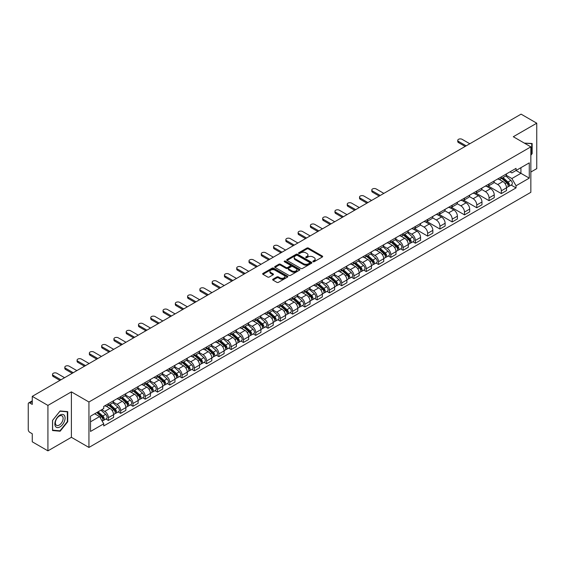 <?xml version="1.0" encoding="UTF-8"?>
<svg xmlns="http://www.w3.org/2000/svg" width="565" height="565" viewBox="0 0 565 565"><rect width="100%" height="100%" fill="white"/><g stroke="black" fill="none" stroke-linecap="round" stroke-linejoin="round"><path stroke-width="0.85" d="M313.067 261.722A0.763 0.445 0 0 0 314.147 261.722L322.354 256.983A1.095 0.629 0 0 0 322.672 256.538A1.095 0.629 0 0 0 322.354 256.086L308.448 248.063A1.095 0.629 0 0 0 306.901 248.063L298.694 252.802A0.763 0.445 0 0 0 299.775 253.424L300.834 252.809A3.496 2.02 0 0 1 305.778 252.809L306.943 253.48A3.496 2.02 0 0 1 307.967 254.907A3.496 2.02 0 0 1 306.943 256.333L305.877 256.948A0.763 0.445 0 0 0 306.957 257.569L308.024 256.962A3.496 2.02 0 0 1 312.968 256.962L314.126 257.626A3.496 2.02 0 0 1 315.15 259.06A3.496 2.02 0 0 1 314.126 260.486L313.067 261.094A0.763 0.445 0 0 0 313.067 261.722L313.067 261.094M272.98 279.195A1.095 0.629 0 0 0 272.662 279.64A1.095 0.629 0 0 0 272.98 280.092L276.885 282.345A1.095 0.629 0 0 0 278.432 282.345L287.55 277.076A1.095 0.629 0 0 0 287.868 276.631A1.095 0.629 0 0 0 287.55 276.186L273.637 268.156A1.095 0.629 0 0 0 272.097 268.156L262.979 273.418A1.095 0.629 0 0 0 262.654 273.863A1.095 0.629 0 0 0 262.979 274.315L267.69 277.034A1.095 0.629 0 0 0 269.237 277.034L273.135 274.781A1.095 0.629 0 0 0 273.46 274.336A1.095 0.629 0 0 0 273.135 273.891L270.797 272.542A2.924 1.688 0 0 1 269.943 271.348A2.924 1.688 0 0 1 271.751 269.788A2.924 1.688 0 0 1 274.936 270.155L284.089 275.438A2.924 1.688 0 0 1 284.944 276.631A2.924 1.688 0 0 1 283.143 278.192A2.924 1.688 0 0 1 279.957 277.825L278.432 276.942A1.095 0.629 0 0 0 276.885 276.942L272.98 279.195L272.98 280.092M88.938 401.998L71.388 391.863L47.926 405.409L32.262 396.362L521.085 114.144L536.75 123.191L513.295 136.73L530.846 146.865L88.938 401.998L88.938 447.445L530.846 192.312L530.846 146.865M300.912 268.467A1.095 0.629 0 0 0 302.459 268.467L311.576 263.205A1.095 0.629 0 0 0 311.894 262.76A1.095 0.629 0 0 0 311.576 262.315L297.67 254.285A1.095 0.629 0 0 0 296.124 254.285L287.006 259.547A1.095 0.629 0 0 0 286.688 259.992A1.095 0.629 0 0 0 287.006 260.437L300.912 268.467M284.647 261.885A0.763 0.445 0 0 1 285.424 261.998L299.549 270.148L290.445 275.402A1.095 0.629 0 0 1 288.899 275.402L274.993 267.372L274.993 266.482A1.095 0.629 0 0 0 274.675 266.927A1.095 0.629 0 0 0 274.993 267.372M274.993 266.482L278.891 264.229A1.095 0.629 0 0 1 280.438 264.229L286.081 267.485A1.095 0.629 0 0 0 287.627 267.485L290.212 265.995A1.095 0.629 0 0 0 290.53 265.55A1.095 0.629 0 0 0 290.212 265.098L284.343 261.708A0.763 0.445 0 0 1 285.424 261.087L299.563 269.251A1.095 0.629 0 0 1 299.881 269.696A1.095 0.629 0 0 1 299.563 270.141L299.563 269.251M47.926 405.409L47.926 450.856L32.262 441.809L32.262 433.765L29.825 432.359A2.225 1.285 -120 0 1 28.25 429.633L28.25 403.911A2.225 1.285 -120 0 1 28.709 402.887L32.262 400.839M530.846 172.043L536.75 168.638L536.75 123.191M47.926 450.856L71.388 437.31L88.938 447.445M32.262 396.362L32.262 404.406L29.825 403A2.225 1.285 -120 0 0 28.709 402.887M501.325 176.859A5.12 2.959 60 0 1 500.265 179.162L505.463 176.16A5.12 2.959 -120 0 0 506.523 173.865M493.958 182.375L497.709 184.543A5.12 2.959 60 0 1 501.332 190.815L506.523 187.813A5.12 2.959 -120 0 0 502.899 181.542L499.185 179.395M506.523 187.813L506.523 190.589L501.332 193.583L488.308 186.069M500.265 179.162A5.12 2.959 60 0 1 497.744 178.928M501.332 190.815L501.332 193.583M489.05 183.95A5.12 2.959 60 0 1 487.991 186.252L493.181 183.251A5.12 2.959 -120 0 0 494.241 180.948M476.027 193.159L489.05 200.674L494.241 197.672L494.241 194.904A5.12 2.959 -120 0 0 490.625 188.632L486.903 186.485M487.991 186.252A5.12 2.959 60 0 1 485.469 186.019M481.677 189.466L485.427 191.634A5.12 2.959 60 0 1 489.05 197.905L489.05 200.674M476.768 191.041A5.12 2.959 60 0 1 475.709 193.336L480.907 190.341A5.12 2.959 -120 0 0 481.966 188.039M463.745 200.243L476.768 207.765L481.966 204.763L481.966 201.995A5.12 2.959 -120 0 0 478.343 195.723L474.628 193.576M475.709 193.336A5.12 2.959 60 0 1 473.188 193.11M469.395 196.556L473.145 198.718A5.12 2.959 60 0 1 476.768 204.989L476.768 207.765M464.486 198.131A5.12 2.959 60 0 1 463.427 200.427L468.625 197.432A5.12 2.959 -120 0 0 469.685 195.13M451.463 207.334L464.486 214.855L469.685 211.854L469.685 209.085A5.12 2.959 -120 0 0 466.061 202.814L462.347 200.667M463.427 200.427A5.12 2.959 60 0 1 460.906 200.201M457.113 203.647L460.87 205.808A5.12 2.959 60 0 1 464.486 212.08L464.486 214.855M452.212 205.222A5.12 2.959 60 0 1 451.152 207.517L456.343 204.516A5.12 2.959 -120 0 0 457.403 202.221M439.189 214.425L452.212 221.946L457.403 218.945L457.403 216.169A5.12 2.959 -120 0 0 453.787 209.898L450.065 207.751M451.152 207.517A5.12 2.959 60 0 1 448.631 207.284M444.839 210.731L448.589 212.899A5.12 2.959 60 0 1 452.212 219.171L452.212 221.946M439.93 212.306A5.12 2.959 60 0 1 438.871 214.608L444.062 211.607A5.12 2.959 -120 0 0 445.128 209.311M426.907 221.515L439.93 229.03L445.128 226.035L445.128 223.26A5.12 2.959 -120 0 0 441.505 216.988L437.783 214.841M438.871 214.608A5.12 2.959 60 0 1 436.35 214.375M432.557 217.822L436.307 219.99A5.12 2.959 60 0 1 439.93 226.261L439.93 229.03M427.649 219.397A5.12 2.959 60 0 1 426.589 221.699L431.787 218.697A5.12 2.959 -120 0 0 432.847 216.402M414.625 228.606L427.649 236.121L432.847 233.126L432.847 230.351A5.12 2.959 -120 0 0 429.223 224.079L425.509 221.932M426.589 221.699A5.12 2.959 60 0 1 424.068 221.466M420.275 224.912L424.033 227.081A5.12 2.959 60 0 1 427.649 233.352L427.649 236.121M415.374 226.487A5.12 2.959 60 0 1 414.307 228.79L419.505 225.788A5.12 2.959 -120 0 0 420.565 223.486M412.881 241.778L415.374 243.211L420.565 240.21L420.565 237.441A5.12 2.959 -120 0 0 416.949 231.17L413.227 229.023M414.307 228.79A5.12 2.959 60 0 1 411.793 228.557M408.001 232.003L411.751 234.171A5.12 2.959 60 0 1 415.374 240.443L415.374 243.211M403.092 233.578A5.12 2.959 60 0 1 402.033 235.873L407.224 232.879A5.12 2.959 -120 0 0 408.283 230.577M400.599 248.861L403.092 250.302L408.29 247.301L408.29 244.532A5.12 2.959 -120 0 0 404.667 238.261L400.945 236.114M402.033 235.873A5.12 2.959 60 0 1 399.512 235.647M395.719 239.094L399.469 241.255A5.12 2.959 60 0 1 403.092 247.527L403.092 250.302M390.811 240.669A5.12 2.959 60 0 1 389.751 242.964L394.949 239.97A5.12 2.959 -120 0 0 396.009 237.667M388.325 255.952L390.811 257.393L396.009 254.391L396.009 251.623A5.12 2.959 -120 0 0 392.385 245.351L388.671 243.204M389.751 242.964A5.12 2.959 60 0 1 387.23 242.738M383.437 246.185L387.195 248.346A5.12 2.959 60 0 1 390.811 254.617L390.811 257.393M378.529 247.76A5.12 2.959 60 0 1 377.469 250.055L382.667 247.053A5.12 2.959 -120 0 0 383.727 244.758M376.043 263.043L378.536 264.484L383.727 261.482L383.727 258.706A5.12 2.959 -120 0 0 380.104 252.435L376.389 250.288M377.469 250.055A5.12 2.959 60 0 1 374.948 249.822M371.163 253.268L374.913 255.437A5.12 2.959 60 0 1 378.536 261.708L378.536 264.484M366.254 254.843A5.12 2.959 60 0 1 365.195 257.146L370.386 254.144A5.12 2.959 -120 0 0 371.445 251.849M363.761 270.134L366.254 271.567L371.445 268.573L371.445 265.797A5.12 2.959 -120 0 0 367.829 259.526L364.107 257.379M365.195 257.146A5.12 2.959 60 0 1 362.673 256.913M358.881 260.359L362.631 262.527A5.12 2.959 60 0 1 366.254 268.799L366.254 271.567M353.973 261.934A5.12 2.959 60 0 1 352.913 264.236L358.111 261.235A5.12 2.959 -120 0 0 359.171 258.94M351.479 277.224L353.973 278.658L359.171 275.663L359.171 272.888A5.12 2.959 -120 0 0 355.547 266.616L351.833 264.469M352.913 264.236A5.12 2.959 60 0 1 350.392 264.003M346.599 267.45L350.349 269.618A5.12 2.959 60 0 1 353.973 275.889L353.973 278.658M341.691 269.025A5.12 2.959 60 0 1 340.631 271.327L345.829 268.326A5.12 2.959 -120 0 0 346.889 266.023M339.205 284.308L341.691 285.749L346.889 282.747L346.889 279.979A5.12 2.959 -120 0 0 343.266 273.707L339.551 271.56M340.631 271.327A5.12 2.959 60 0 1 338.11 271.094M334.318 274.541L338.075 276.709A5.12 2.959 60 0 1 341.691 282.98L341.691 285.749M329.416 276.115A5.12 2.959 60 0 1 328.357 278.411L333.548 275.416A5.12 2.959 -120 0 0 334.607 273.114M326.923 291.399L329.416 292.839L334.607 289.838L334.607 287.069A5.12 2.959 -120 0 0 330.991 280.798L327.269 278.651M328.357 278.411A5.12 2.959 60 0 1 325.836 278.185M322.043 281.631L325.793 283.792A5.12 2.959 60 0 1 329.416 290.064L329.416 292.839M317.135 283.206A5.12 2.959 60 0 1 316.075 285.502L321.266 282.507A5.12 2.959 -120 0 0 322.332 280.205M314.641 298.49L317.135 299.93L322.332 296.929L322.332 294.16A5.12 2.959 -120 0 0 318.709 287.889L314.988 285.742M316.075 285.502A5.12 2.959 60 0 1 313.554 285.269M309.761 288.715L313.511 290.883A5.12 2.959 60 0 1 317.135 297.155L317.135 299.93M304.853 290.297A5.12 2.959 60 0 1 303.793 292.592L308.991 289.591A5.12 2.959 -120 0 0 310.051 287.295M302.367 305.58L304.853 307.021L310.051 304.019L310.051 301.244A5.12 2.959 -120 0 0 306.428 294.972L302.713 292.825M303.793 292.592A5.12 2.959 60 0 1 301.272 292.359M297.48 295.806L301.237 297.974A5.12 2.959 60 0 1 304.853 304.245L304.853 307.021M292.578 297.381A5.12 2.959 60 0 1 291.512 299.683L296.71 296.682A5.12 2.959 -120 0 0 297.769 294.386M290.085 312.671L292.578 314.105L297.769 311.11L297.769 308.335A5.12 2.959 -120 0 0 294.153 302.063L290.431 299.916M291.512 299.683A5.12 2.959 60 0 1 288.998 299.45M285.205 302.897L288.955 305.065A5.12 2.959 60 0 1 292.578 311.336L292.578 314.105M280.297 304.471A5.12 2.959 60 0 1 279.237 306.774L284.428 303.772A5.12 2.959 -120 0 0 285.487 301.477M277.803 319.762L280.297 321.195L285.495 318.201L285.495 315.425A5.12 2.959 -120 0 0 281.871 309.154L278.149 307.007M279.237 306.774A5.12 2.959 60 0 1 276.716 306.541M272.923 309.987L276.673 312.155A5.12 2.959 60 0 1 280.297 318.427L280.297 321.195M268.015 311.562A5.12 2.959 60 0 1 266.955 313.865L272.153 310.863A5.12 2.959 -120 0 0 273.213 308.561M265.529 326.845L268.015 328.286L273.213 325.285L273.213 322.516A5.12 2.959 -120 0 0 269.59 316.245L265.875 314.098M266.955 313.865A5.12 2.959 60 0 1 264.434 313.632M260.642 317.078L264.399 319.246A5.12 2.959 60 0 1 268.015 325.518L268.015 328.286M255.733 318.653A5.12 2.959 60 0 1 254.674 320.948L259.872 317.954A5.12 2.959 -120 0 0 260.931 315.651M253.247 333.936L255.74 335.377L260.931 332.375L260.931 329.607A5.12 2.959 -120 0 0 257.308 323.335L253.593 321.188M254.674 320.948A5.12 2.959 60 0 1 252.152 320.722M248.367 324.169L252.117 326.33A5.12 2.959 60 0 1 255.74 332.601L255.74 335.377M243.459 325.744A5.12 2.959 60 0 1 242.399 328.039L247.59 325.037A5.12 2.959 -120 0 0 248.649 322.742M240.965 341.027L243.459 342.468L248.649 339.466L248.649 336.698A5.12 2.959 -120 0 0 245.033 330.426L241.312 328.279M242.399 328.039A5.12 2.959 60 0 1 239.878 327.806M236.085 331.252L239.835 333.421A5.12 2.959 60 0 1 243.459 339.692L243.459 342.468M231.177 332.834A5.12 2.959 60 0 1 230.117 335.13L235.315 332.128A5.12 2.959 -120 0 0 236.375 329.833M228.684 348.118L231.177 349.558L236.375 346.557L236.375 343.781A5.12 2.959 -120 0 0 232.752 337.51L229.037 335.363M230.117 335.13A5.12 2.959 60 0 1 227.596 334.897M223.804 338.343L227.554 340.511A5.12 2.959 60 0 1 231.177 346.783L231.177 349.558M218.895 339.918A5.12 2.959 60 0 1 217.836 342.221L223.034 339.219A5.12 2.959 -120 0 0 224.093 336.924M216.409 355.208L218.895 356.642L224.093 353.648L224.093 350.872A5.12 2.959 -120 0 0 220.47 344.601L216.755 342.454M217.836 342.221A5.12 2.959 60 0 1 215.314 341.987M211.522 345.434L215.279 347.602A5.12 2.959 60 0 1 218.895 353.874L218.895 356.642M206.621 347.009A5.12 2.959 60 0 1 205.561 349.311L210.752 346.31A5.12 2.959 -120 0 0 211.811 344.014M204.127 362.299L206.621 363.733L211.811 360.738L211.811 357.963A5.12 2.959 -120 0 0 208.195 351.691L204.474 349.544M205.561 349.311A5.12 2.959 60 0 1 203.04 349.078M199.247 352.525L202.997 354.693A5.12 2.959 60 0 1 206.621 360.964L206.621 363.733M194.339 354.1A5.12 2.959 60 0 1 193.279 356.402L198.47 353.4A5.12 2.959 -120 0 0 199.537 351.098M191.846 369.383L194.339 370.824L199.537 367.822L199.537 365.054A5.12 2.959 -120 0 0 195.914 358.782L192.192 356.635M193.279 356.402A5.12 2.959 60 0 1 190.758 356.169M186.966 359.615L190.716 361.784A5.12 2.959 60 0 1 194.339 368.055L194.339 370.824M182.057 361.19A5.12 2.959 60 0 1 180.998 363.486L186.196 360.491A5.12 2.959 -120 0 0 187.255 358.189M179.571 376.474L182.057 377.914L187.255 374.913L187.255 372.144A5.12 2.959 -120 0 0 183.632 365.873L179.917 363.726M180.998 363.486A5.12 2.959 60 0 1 178.476 363.26M174.684 366.706L178.441 368.867A5.12 2.959 60 0 1 182.057 375.139L182.057 377.914M169.783 368.281A5.12 2.959 60 0 1 168.716 370.576L173.914 367.575A5.12 2.959 -120 0 0 174.973 365.28M167.289 383.564L169.783 385.005L174.973 382.004L174.973 379.228A5.12 2.959 -120 0 0 171.357 372.957L167.636 370.81M168.716 370.576A5.12 2.959 60 0 1 166.202 370.343M162.409 373.79L166.159 375.958A5.12 2.959 60 0 1 169.783 382.23L169.783 385.005M157.501 375.372A5.12 2.959 60 0 1 156.441 377.667L161.632 374.666A5.12 2.959 -120 0 0 162.699 372.37M155.008 390.655L157.501 392.096L162.699 389.094L162.699 386.319A5.12 2.959 -120 0 0 159.076 380.047L155.354 377.9M156.441 377.667A5.12 2.959 60 0 1 153.92 377.434M150.128 380.881L153.878 383.049A5.12 2.959 60 0 1 157.501 389.32L157.501 392.096M145.219 382.456A5.12 2.959 60 0 1 144.16 384.758L149.358 381.756A5.12 2.959 -120 0 0 150.417 379.461M142.733 397.746L145.219 399.18L150.417 396.185L150.417 393.409A5.12 2.959 -120 0 0 146.794 387.138L143.079 384.991M144.16 384.758A5.12 2.959 60 0 1 141.638 384.525M137.846 387.971L141.603 390.14A5.12 2.959 60 0 1 145.219 396.411L145.219 399.18M132.937 389.546A5.12 2.959 60 0 1 131.878 391.849L137.076 388.847A5.12 2.959 -120 0 0 138.135 386.545M130.451 404.837L132.945 406.27L138.135 403.276L138.135 400.5A5.12 2.959 -120 0 0 134.512 394.229L130.798 392.082M131.878 391.849A5.12 2.959 60 0 1 129.357 391.616M125.571 395.062L129.321 397.23A5.12 2.959 60 0 1 132.945 403.502L132.945 406.27M120.663 396.637A5.12 2.959 60 0 1 119.603 398.932L124.794 395.938A5.12 2.959 -120 0 0 125.854 393.636M118.17 411.92L120.663 413.361L125.854 410.36L125.854 407.591A5.12 2.959 -120 0 0 122.238 401.32L118.516 399.173M119.603 398.932A5.12 2.959 60 0 1 117.082 398.706M113.29 402.153L117.04 404.314A5.12 2.959 60 0 1 120.663 410.593L120.663 413.361M108.381 403.728A5.12 2.959 60 0 1 107.322 406.023L112.52 403.029A5.12 2.959 -120 0 0 113.579 400.726M105.888 419.011L108.381 420.452L113.579 417.45L113.579 414.682A5.12 2.959 -120 0 0 109.956 408.41L106.241 406.263M107.322 406.023A5.12 2.959 60 0 1 104.8 405.797M101.771 409.682L104.758 411.405A5.12 2.959 60 0 1 108.381 417.676L108.381 420.452M510.026 171.838L511.876 172.904L529.271 162.861L520.93 167.678L520.93 173.314L511.876 178.54L506.233 175.284M90.513 421.815L99.567 416.589L103.741 423.814L90.513 431.448L90.513 416.179L103.741 408.544L103.741 406.405L516.05 168.363L516.05 170.496L529.271 178.13L516.05 185.772L511.876 178.54M529.271 162.861L529.271 178.13M103.741 423.814L103.741 425.946L516.05 187.905L516.05 185.772M530.846 155.248L532.145 153.638L532.145 143.51L524.327 143.1M71.388 391.863L71.388 437.31M52.531 430.537L60.13 431.215L67.722 421.765L67.722 411.638L60.13 410.96L52.531 420.409L52.531 430.537M99.567 416.589L94.687 413.771M511.12 185.059L516.05 187.905M531.75 153.405L532.145 153.638M59.325 430.749L60.13 431.215M67.334 421.539L67.722 421.765M313.37 261.828L314.126 261.39A3.496 2.02 0 0 0 315.15 259.964L315.15 259.06M307.967 254.907L307.967 255.818A3.496 2.02 0 0 1 306.943 257.245L306.181 257.682M322.34 256.99L308.448 248.967A1.095 0.629 0 0 0 306.901 248.967L298.998 253.53M311.576 262.315L311.576 263.205L297.67 255.189A1.095 0.629 0 0 0 296.124 255.189L287.02 260.444L287.006 259.547M309.641 263.071A0.763 0.445 0 0 0 309.641 262.45L297.437 255.401A0.763 0.445 0 0 0 296.357 255.401L295.234 256.044A3.496 2.02 0 0 0 294.21 257.471A3.496 2.02 0 0 0 295.234 258.897L303.582 263.721A3.496 2.02 0 0 0 308.525 263.721L309.641 263.071L309.641 263.982A0.763 0.445 0 0 0 309.867 263.664L309.867 262.76M294.21 257.471L294.21 258.382A3.496 2.02 0 0 0 295.234 259.808L295.234 258.897M309.641 263.982L308.525 264.625A3.496 2.02 0 0 1 303.582 264.625L295.234 259.808M275.007 267.386L278.891 265.14L278.891 264.229M290.53 265.55L290.53 266.454A1.095 0.629 0 0 1 290.212 266.899L287.627 268.396A1.095 0.629 0 0 1 286.081 268.396L280.438 265.14A1.095 0.629 0 0 0 278.891 265.14M291.928 270.868A2.924 1.688 0 0 0 295.121 271.235A2.924 1.688 0 0 0 296.922 269.675A2.924 1.688 0 0 0 296.067 268.481L292.839 266.616A1.095 0.629 0 0 0 291.293 266.616L288.708 268.114A1.095 0.629 0 0 0 288.383 268.559A1.095 0.629 0 0 0 288.708 269.004L291.928 270.868L291.928 271.772A2.924 1.688 0 0 0 295.121 272.139A2.924 1.688 0 0 0 296.922 270.579L296.922 269.675M288.383 268.559L288.383 269.47A1.095 0.629 0 0 0 288.708 269.915L288.708 269.004M291.928 271.772L288.708 269.915M284.944 276.631L284.944 277.542A2.924 1.688 0 0 1 283.143 279.103A2.924 1.688 0 0 1 279.957 278.736L278.432 277.853A1.095 0.629 0 0 0 276.885 277.853L272.994 280.099M269.943 271.348L269.943 272.252A2.924 1.688 0 0 0 270.797 273.446L270.797 272.542M273.121 274.788L270.797 273.446M287.536 277.083L273.637 269.067A1.095 0.629 0 0 0 272.097 269.067L262.993 274.322M501.685 178.342L506.685 182.806A2.783 1.61 60 0 1 507.561 187.114L506.523 187.707M501.819 178.462L504.171 179.818M502.186 178.053L507.758 183.018A1.335 0.77 60 0 1 508.175 185.087A1.335 0.77 60 0 1 508.055 185.136M503.02 177.572L508.027 182.036A2.783 1.61 60 0 1 508.895 186.337A2.783 1.61 60 0 1 508.055 186.429M505.809 175.892L510.859 180.397A2.783 1.61 60 0 1 511.735 184.706L508.895 186.337M465.157 146.434L458.505 142.592A2.564 1.476 180 0 1 457.756 141.547L457.756 140.367A2.564 1.476 -0 0 0 458.505 141.412L466.182 145.848M469.805 143.757L462.128 139.322A2.564 1.476 -0 0 0 459.338 139.004A2.564 1.476 -0 0 0 457.756 140.367M524.341 143.114L531.75 143.708L531.75 153.525L530.846 154.648M531.262 143.425L531.75 143.708M64.403 415.487A7.239 4.181 120 0 0 57.411 417.358A7.239 4.181 120 0 0 55.54 426.511A7.239 4.181 120 0 0 62.531 424.633A7.239 4.181 120 0 0 64.403 415.487M62.609 416.405A5.481 3.164 120 0 0 61.995 415.84A5.481 3.164 120 0 0 56.896 418.397A5.481 3.164 120 0 0 55.9 424.753A5.481 3.164 120 0 0 56.514 425.325A5.481 3.164 120 0 0 61.613 422.768A5.481 3.164 120 0 0 62.609 416.405M59.975 430.812L52.616 430.149L52.616 420.339L59.975 411.186L67.334 411.843L67.334 421.652L59.975 430.812M66.847 411.56L67.334 411.843M403.445 235.061L408.453 239.525A2.783 1.61 60 0 1 409.321 243.826L408.283 244.426M403.58 235.174L405.931 236.537M403.954 234.765L409.519 239.737A1.335 0.77 60 0 1 409.936 241.799A1.335 0.77 60 0 1 409.816 241.848M404.787 234.284L409.787 238.748A2.783 1.61 60 0 1 410.663 243.056A2.783 1.61 60 0 1 409.823 243.141M407.577 232.611L412.62 237.116A2.783 1.61 60 0 1 413.495 241.417L410.663 243.056M391.171 242.152L396.171 246.615A2.783 1.61 60 0 1 397.047 250.916L396.009 251.517M391.298 242.265L393.657 243.628M391.672 241.855L397.237 246.827A1.335 0.77 60 0 1 397.661 248.89A1.335 0.77 60 0 1 397.534 248.939M392.506 241.375L397.506 245.839A2.783 1.61 60 0 1 398.382 250.147A2.783 1.61 60 0 1 397.541 250.231M395.295 239.701L400.345 244.207A2.783 1.61 60 0 1 401.214 248.508L398.382 250.147M378.889 249.236L383.889 253.706A2.783 1.61 60 0 1 384.765 258.007L383.727 258.608M379.023 249.356L381.375 250.719M379.39 248.946L384.963 253.918A1.335 0.77 60 0 1 385.379 255.98A1.335 0.77 60 0 1 385.259 256.03M380.224 248.466L385.231 252.929A2.783 1.61 60 0 1 386.1 257.23A2.783 1.61 60 0 1 385.259 257.322M383.014 246.792L388.063 251.291A2.783 1.61 60 0 1 388.939 255.599L386.1 257.23M366.607 256.326L371.615 260.79A2.783 1.61 60 0 1 372.483 265.098L371.445 265.698M366.742 256.446L369.093 257.802M367.116 256.037L372.681 261.002A1.335 0.77 60 0 1 373.098 263.071A1.335 0.77 60 0 1 372.978 263.12M367.949 255.557L372.949 260.02A2.783 1.61 60 0 1 373.825 264.321A2.783 1.61 60 0 1 372.985 264.413M370.739 253.883L375.782 258.382A2.783 1.61 60 0 1 376.657 262.69L373.825 264.321M354.326 263.417L359.333 267.881A2.783 1.61 60 0 1 360.209 272.189L359.171 272.782M354.46 263.537L356.819 264.893M354.834 263.128L360.399 268.093A1.335 0.77 60 0 1 360.823 270.162A1.335 0.77 60 0 1 360.696 270.211M355.668 262.647L360.668 267.111A2.783 1.61 60 0 1 361.544 271.412A2.783 1.61 60 0 1 360.703 271.504M358.457 260.966L363.507 265.472A2.783 1.61 60 0 1 364.376 269.773L361.544 271.412M342.051 270.508L347.051 274.971A2.783 1.61 60 0 1 347.927 279.272L346.889 279.873M342.178 270.628L344.537 271.984M342.552 270.218L348.125 275.183A1.335 0.77 60 0 1 348.541 277.253A1.335 0.77 60 0 1 348.421 277.295M343.386 269.731L348.393 274.202A2.783 1.61 60 0 1 349.262 278.503A2.783 1.61 60 0 1 348.421 278.594M346.176 268.057L351.225 272.563A2.783 1.61 60 0 1 352.101 276.864L349.262 278.503M329.769 277.599L334.77 282.062A2.783 1.61 60 0 1 335.645 286.363L334.607 286.964M329.904 277.712L332.255 279.075M330.271 277.302L335.843 282.274A1.335 0.77 60 0 1 336.26 284.336A1.335 0.77 60 0 1 336.14 284.386M331.104 276.822L336.111 281.285A2.783 1.61 60 0 1 336.987 285.593A2.783 1.61 60 0 1 336.147 285.678M333.901 275.148L338.944 279.654A2.783 1.61 60 0 1 339.819 283.955L336.987 285.593M317.488 284.682L322.495 289.153A2.783 1.61 60 0 1 323.364 293.454L322.325 294.054M317.622 284.802L319.981 286.165M317.996 284.393L323.561 289.365A1.335 0.77 60 0 1 323.985 291.427A1.335 0.77 60 0 1 323.858 291.476M318.829 283.913L323.83 288.376A2.783 1.61 60 0 1 324.706 292.684A2.783 1.61 60 0 1 323.865 292.769M321.619 282.239L326.669 286.745A2.783 1.61 60 0 1 327.538 291.046L324.706 292.684M305.213 291.773L310.213 296.244A2.783 1.61 60 0 1 311.089 300.545L310.051 301.145M305.34 291.893L307.699 293.256M305.714 291.484L311.28 296.456A1.335 0.77 60 0 1 311.703 298.518A1.335 0.77 60 0 1 311.583 298.567M306.548 291.003L311.555 295.467A2.783 1.61 60 0 1 312.424 299.768A2.783 1.61 60 0 1 311.583 299.86M309.338 289.329L314.387 293.828A2.783 1.61 60 0 1 315.263 298.136L312.424 299.768M292.931 298.864L297.932 303.327A2.783 1.61 60 0 1 298.807 307.635L297.769 308.236M293.065 298.984L295.417 300.34M293.433 298.574L299.005 303.539A1.335 0.77 60 0 1 299.422 305.609A1.335 0.77 60 0 1 299.302 305.658M294.266 298.094L299.273 302.558A2.783 1.61 60 0 1 300.149 306.859A2.783 1.61 60 0 1 299.309 306.95M297.056 296.42L302.106 300.919A2.783 1.61 60 0 1 302.981 305.227L300.149 306.859M280.65 305.955L285.657 310.418A2.783 1.61 60 0 1 286.526 314.726L285.487 315.319M280.784 306.075L283.136 307.431M281.158 305.665L286.723 310.63A1.335 0.77 60 0 1 287.14 312.699A1.335 0.77 60 0 1 287.02 312.749M281.991 305.185L286.992 309.648A2.783 1.61 60 0 1 287.868 313.949A2.783 1.61 60 0 1 287.027 314.041M284.781 303.504L289.824 308.01A2.783 1.61 60 0 1 290.7 312.311L287.868 313.949M268.375 313.045L273.375 317.509A2.783 1.61 60 0 1 274.251 321.81L273.213 322.41M268.502 313.165L270.861 314.521M268.876 312.756L274.442 317.721A1.335 0.77 60 0 1 274.865 319.783A1.335 0.77 60 0 1 274.738 319.832M269.71 312.268L274.71 316.739A2.783 1.61 60 0 1 275.586 321.04A2.783 1.61 60 0 1 274.745 321.132M272.5 310.595L277.549 315.101A2.783 1.61 60 0 1 278.418 319.402L275.586 321.04M256.093 320.136L261.094 324.6A2.783 1.61 60 0 1 261.969 328.901L260.931 329.501M256.228 320.249L258.579 321.612M256.595 319.839L262.167 324.811A1.335 0.77 60 0 1 262.584 326.874A1.335 0.77 60 0 1 262.464 326.923M257.428 319.359L262.435 323.823A2.783 1.61 60 0 1 263.304 328.131A2.783 1.61 60 0 1 262.464 328.216M260.218 317.685L265.268 322.191A2.783 1.61 60 0 1 266.143 326.492L263.304 328.131M243.812 327.22L248.819 331.69A2.783 1.61 60 0 1 249.688 335.991L248.649 336.592M243.946 327.34L246.298 328.703M244.32 326.93L249.885 331.902A1.335 0.77 60 0 1 250.302 333.964A1.335 0.77 60 0 1 250.182 334.014M245.154 326.45L250.154 330.913A2.783 1.61 60 0 1 251.03 335.222A2.783 1.61 60 0 1 250.189 335.306M247.943 324.776L252.986 329.282A2.783 1.61 60 0 1 253.862 333.583L251.03 335.222M379.2 196.062L372.547 192.22A2.564 1.476 180 0 1 371.798 191.175L371.798 189.995A2.564 1.476 -0 0 0 372.547 191.041L380.224 195.469M383.847 193.378L376.17 188.95A2.564 1.476 -0 0 0 373.38 188.632A2.564 1.476 -0 0 0 371.798 189.995M366.925 203.153L360.272 199.311A2.564 1.476 180 0 1 359.524 198.266L359.524 197.086A2.564 1.476 -0 0 0 360.272 198.131L367.942 202.56M371.565 200.469L363.888 196.041A2.564 1.476 -0 0 0 361.099 195.716A2.564 1.476 -0 0 0 359.524 197.086M354.643 210.244L347.991 206.402A2.564 1.476 180 0 1 347.242 205.356L347.242 204.177A2.564 1.476 -0 0 0 347.991 205.222L355.668 209.65M359.284 207.56L351.614 203.132A2.564 1.476 -0 0 0 348.824 202.807A2.564 1.476 -0 0 0 347.242 204.177M342.362 217.327L335.709 213.492A2.564 1.476 180 0 1 334.96 212.447L334.96 211.261A2.564 1.476 -0 0 0 335.709 212.306L343.386 216.741M347.009 214.651L339.332 210.215A2.564 1.476 -0 0 0 336.542 209.898A2.564 1.476 -0 0 0 334.96 211.261M330.08 224.418L323.434 220.583A2.564 1.476 180 0 1 322.679 219.538L322.679 218.351A2.564 1.476 -0 0 0 323.434 219.397L331.104 223.832M334.727 221.741L327.05 217.306A2.564 1.476 -0 0 0 324.261 216.988A2.564 1.476 -0 0 0 322.679 218.351M317.805 231.509L311.153 227.667A2.564 1.476 180 0 1 310.404 226.621L310.404 225.442A2.564 1.476 -0 0 0 311.153 226.487L318.829 230.916M322.446 228.825L314.776 224.397A2.564 1.476 -0 0 0 311.986 224.079A2.564 1.476 -0 0 0 310.404 225.442M305.524 238.6L298.871 234.757A2.564 1.476 180 0 1 298.122 233.712L298.122 232.533A2.564 1.476 -0 0 0 298.871 233.578L306.548 238.006M310.171 235.916L302.494 231.488A2.564 1.476 -0 0 0 299.704 231.17A2.564 1.476 -0 0 0 298.122 232.533M293.242 245.69L286.596 241.848A2.564 1.476 180 0 1 285.841 240.803L285.841 239.624A2.564 1.476 -0 0 0 286.596 240.669L294.266 245.097M297.889 243.007L290.212 238.578A2.564 1.476 -0 0 0 287.423 238.253A2.564 1.476 -0 0 0 285.841 239.624M280.967 252.781L274.315 248.939A2.564 1.476 180 0 1 273.566 247.894L273.566 246.714A2.564 1.476 -0 0 0 274.315 247.76L281.991 252.188M285.608 250.097L277.938 245.669A2.564 1.476 -0 0 0 275.141 245.344A2.564 1.476 -0 0 0 273.566 246.714M268.686 259.865L262.033 256.03A2.564 1.476 180 0 1 261.284 254.985L261.284 253.798A2.564 1.476 -0 0 0 262.033 254.843L269.71 259.279M273.333 257.188L265.656 252.753A2.564 1.476 -0 0 0 262.866 252.435A2.564 1.476 -0 0 0 261.284 253.798M256.404 266.955L249.751 263.12A2.564 1.476 180 0 1 249.003 262.075L249.003 260.889A2.564 1.476 -0 0 0 249.751 261.934L257.428 266.369M261.051 264.279L253.374 259.844A2.564 1.476 -0 0 0 250.585 259.526A2.564 1.476 -0 0 0 249.003 260.889M244.129 274.046L237.477 270.204A2.564 1.476 180 0 1 236.728 269.159L236.728 267.98A2.564 1.476 -0 0 0 237.477 269.025L245.146 273.453M248.77 271.362L241.093 266.934A2.564 1.476 -0 0 0 238.303 266.616A2.564 1.476 -0 0 0 236.728 267.98M231.848 281.137L225.195 277.295A2.564 1.476 180 0 1 224.446 276.25L224.446 275.07A2.564 1.476 -0 0 0 225.195 276.115L232.872 280.544M236.488 278.453L228.818 274.025A2.564 1.476 -0 0 0 226.028 273.707A2.564 1.476 -0 0 0 224.446 275.07M219.566 288.228L212.913 284.386A2.564 1.476 180 0 1 212.165 283.34L212.165 282.161A2.564 1.476 -0 0 0 212.913 283.206L220.59 287.634M224.213 285.544L216.536 281.116A2.564 1.476 -0 0 0 213.747 280.791A2.564 1.476 -0 0 0 212.165 282.161M207.284 295.318L200.639 291.476A2.564 1.476 180 0 1 199.883 290.431L199.883 289.252A2.564 1.476 -0 0 0 200.639 290.297L208.308 294.725M211.931 292.635L204.255 288.207A2.564 1.476 -0 0 0 201.465 287.882A2.564 1.476 -0 0 0 199.883 289.252M231.53 334.311L236.537 338.774A2.783 1.61 60 0 1 237.413 343.082L236.375 343.682M231.664 334.431L234.023 335.794M232.038 334.021L237.604 338.986A1.335 0.77 60 0 1 238.027 341.055A1.335 0.77 60 0 1 237.9 341.105M232.872 333.541L237.872 338.004A2.783 1.61 60 0 1 238.748 342.305A2.783 1.61 60 0 1 237.907 342.397M235.662 331.867L240.711 336.366A2.783 1.61 60 0 1 241.58 340.674L238.748 342.305M195.01 302.402L188.357 298.567A2.564 1.476 180 0 1 187.608 297.522L187.608 296.335A2.564 1.476 -0 0 0 188.357 297.381L196.034 301.816M199.65 299.725L191.98 295.29A2.564 1.476 -0 0 0 189.19 294.972A2.564 1.476 -0 0 0 187.608 296.335M219.255 341.401L224.256 345.865A2.783 1.61 60 0 1 225.131 350.173L224.093 350.773M219.382 341.521L221.741 342.877M219.757 341.112L225.329 346.077A1.335 0.77 60 0 1 225.746 348.146A1.335 0.77 60 0 1 225.626 348.195M220.59 340.631L225.597 345.095A2.783 1.61 60 0 1 226.466 349.396A2.783 1.61 60 0 1 225.626 349.488M223.38 338.958L228.43 343.456A2.783 1.61 60 0 1 229.305 347.765L226.466 349.396M182.728 309.493L176.075 305.658A2.564 1.476 180 0 1 175.327 304.613L175.327 303.426A2.564 1.476 -0 0 0 176.075 304.471L183.752 308.907M187.375 306.816L179.698 302.381A2.564 1.476 -0 0 0 176.909 302.063A2.564 1.476 -0 0 0 175.327 303.426M206.974 348.492L211.981 352.956A2.783 1.61 60 0 1 212.85 357.257L211.811 357.857M207.108 348.612L209.46 349.968M207.475 348.202L213.047 353.167A1.335 0.77 60 0 1 213.464 355.237A1.335 0.77 60 0 1 213.344 355.279M208.308 347.722L213.316 352.186A2.783 1.61 60 0 1 214.191 356.487A2.783 1.61 60 0 1 213.351 356.579M211.105 346.041L216.148 350.547A2.783 1.61 60 0 1 217.024 354.848L214.191 356.487M170.446 316.584L163.801 312.742A2.564 1.476 180 0 1 163.045 311.696L163.045 310.517A2.564 1.476 -0 0 0 163.801 311.562L171.47 315.99M175.094 313.9L167.417 309.472A2.564 1.476 -0 0 0 164.627 309.154A2.564 1.476 -0 0 0 163.045 310.517M194.692 355.583L199.699 360.046A2.783 1.61 60 0 1 200.575 364.347L199.53 364.948M194.826 355.703L197.185 357.059M195.2 355.293L200.766 360.258A1.335 0.77 60 0 1 201.189 362.32A1.335 0.77 60 0 1 201.062 362.37M196.034 354.806L201.034 359.276A2.783 1.61 60 0 1 201.91 363.577A2.783 1.61 60 0 1 201.069 363.669M198.823 353.132L203.873 357.638A2.783 1.61 60 0 1 204.742 361.939L201.91 363.577M158.172 323.674L151.519 319.832A2.564 1.476 180 0 1 150.77 318.787L150.77 317.608A2.564 1.476 -0 0 0 151.519 318.653L159.196 323.081M162.812 320.991L155.142 316.562A2.564 1.476 -0 0 0 152.345 316.238A2.564 1.476 -0 0 0 150.77 317.608M182.417 362.673L187.418 367.137A2.783 1.61 60 0 1 188.293 371.438L187.255 372.038M182.544 362.786L184.903 364.15M182.919 362.377L188.484 367.349A1.335 0.77 60 0 1 188.908 369.411A1.335 0.77 60 0 1 188.788 369.461M183.752 361.897L188.759 366.36A2.783 1.61 60 0 1 189.628 370.668A2.783 1.61 60 0 1 188.788 370.753M186.542 360.223L191.591 364.729A2.783 1.61 60 0 1 192.467 369.03L189.628 370.668M145.89 330.765L139.237 326.923A2.564 1.476 180 0 1 138.489 325.878L138.489 324.698A2.564 1.476 -0 0 0 139.237 325.744L146.914 330.172M150.537 328.081L142.86 323.653A2.564 1.476 -0 0 0 140.071 323.328A2.564 1.476 -0 0 0 138.489 324.698M170.136 369.757L175.136 374.228A2.783 1.61 60 0 1 176.012 378.529L174.973 379.129M170.27 369.877L172.622 371.24M170.637 369.468L176.209 374.44A1.335 0.77 60 0 1 176.626 376.502A1.335 0.77 60 0 1 176.506 376.551M171.47 368.987L176.478 373.451A2.783 1.61 60 0 1 177.354 377.759A2.783 1.61 60 0 1 176.513 377.844M174.26 367.314L179.31 371.819A2.783 1.61 60 0 1 180.186 376.12L177.354 377.759M133.608 337.856L126.956 334.014A2.564 1.476 180 0 1 126.207 332.969L126.207 331.789A2.564 1.476 -0 0 0 126.956 332.834L134.632 337.263M138.256 335.172L130.579 330.744A2.564 1.476 -0 0 0 127.789 330.419A2.564 1.476 -0 0 0 126.207 331.789M157.854 376.848L162.861 381.311A2.783 1.61 60 0 1 163.73 385.62L162.692 386.22M157.988 376.968L160.34 378.331M158.362 376.558L163.928 381.523A1.335 0.77 60 0 1 164.344 383.593A1.335 0.77 60 0 1 164.224 383.642M159.196 376.078L164.196 380.542A2.783 1.61 60 0 1 165.072 384.843A2.783 1.61 60 0 1 164.231 384.935M161.986 374.404L167.028 378.903A2.783 1.61 60 0 1 167.904 383.211L165.072 384.843M121.334 344.94L114.681 341.105A2.564 1.476 180 0 1 113.932 340.059L113.932 338.873A2.564 1.476 -0 0 0 114.681 339.918L122.351 344.353M125.974 342.263L118.297 337.828A2.564 1.476 -0 0 0 115.507 337.51A2.564 1.476 -0 0 0 113.932 338.873M145.579 383.939L150.58 388.402A2.783 1.61 60 0 1 151.455 392.71L150.417 393.311M145.706 384.059L148.065 385.415M146.081 383.649L151.646 388.614A1.335 0.77 60 0 1 152.07 390.683A1.335 0.77 60 0 1 151.943 390.733M146.914 383.169L151.914 387.632A2.783 1.61 60 0 1 152.79 391.933A2.783 1.61 60 0 1 151.95 392.025M149.704 381.495L154.754 385.994A2.783 1.61 60 0 1 155.622 390.302L152.79 391.933M109.052 352.03L102.399 348.188A2.564 1.476 180 0 1 101.651 347.143L101.651 345.964A2.564 1.476 -0 0 0 102.399 347.009L110.076 351.444M113.692 349.354L106.022 344.918A2.564 1.476 -0 0 0 103.233 344.601A2.564 1.476 -0 0 0 101.651 345.964M133.298 391.029L138.298 395.493A2.783 1.61 60 0 1 139.174 399.794L138.135 400.394M133.432 391.15L135.784 392.506M133.799 390.74L139.371 395.705A1.335 0.77 60 0 1 139.788 397.774A1.335 0.77 60 0 1 139.668 397.817M134.632 390.26L139.64 394.723A2.783 1.61 60 0 1 140.508 399.024A2.783 1.61 60 0 1 139.668 399.116M137.422 388.579L142.472 393.085A2.783 1.61 60 0 1 143.348 397.386L140.508 399.024M96.77 359.121L90.118 355.279A2.564 1.476 180 0 1 89.369 354.234L89.369 353.054A2.564 1.476 -0 0 0 90.118 354.1L97.794 358.528M101.418 356.437L93.741 352.009A2.564 1.476 -0 0 0 90.951 351.691A2.564 1.476 -0 0 0 89.369 353.054M121.016 398.12L126.023 402.584A2.783 1.61 60 0 1 126.892 406.885L125.854 407.485M121.15 398.233L123.502 399.596M121.524 397.824L127.09 402.796A1.335 0.77 60 0 1 127.506 404.858A1.335 0.77 60 0 1 127.386 404.907M122.358 397.343L127.358 401.814A2.783 1.61 60 0 1 128.234 406.115A2.783 1.61 60 0 1 127.393 406.207M125.147 395.67L130.19 400.175A2.783 1.61 60 0 1 131.066 404.476L128.234 406.115M84.489 366.212L77.843 362.37A2.564 1.476 180 0 1 77.087 361.325L77.087 360.145A2.564 1.476 -0 0 0 77.843 361.19L85.513 365.619M89.136 363.528L81.459 359.1A2.564 1.476 -0 0 0 78.669 358.775A2.564 1.476 -0 0 0 77.087 360.145M108.734 405.211L113.742 409.674A2.783 1.61 60 0 1 114.617 413.976L113.579 414.576M108.868 405.324L111.227 406.687M109.243 404.914L114.808 409.886A1.335 0.77 60 0 1 115.232 411.949A1.335 0.77 60 0 1 115.105 411.998M110.076 404.434L115.076 408.898A2.783 1.61 60 0 1 115.952 413.206A2.783 1.61 60 0 1 115.112 413.29M112.866 402.76L117.916 407.266A2.783 1.61 60 0 1 118.784 411.567L115.952 413.206M72.214 373.303L65.561 369.461A2.564 1.476 180 0 1 64.813 368.415L64.813 367.236A2.564 1.476 -0 0 0 65.561 368.281L73.238 372.709M76.854 370.619L69.184 366.191A2.564 1.476 -0 0 0 66.395 365.866A2.564 1.476 -0 0 0 64.813 367.236M96.763 412.57L101.46 416.765A2.783 1.61 60 0 1 102.336 421.066L102.194 421.144M96.813 412.542L98.946 413.778M97.265 412.281L102.533 416.977A1.335 0.77 60 0 1 102.95 419.039A1.335 0.77 60 0 1 102.83 419.089M98.098 411.8L102.802 415.988A2.783 1.61 60 0 1 103.67 420.296A2.783 1.61 60 0 1 102.83 420.381M100.937 410.162L105.634 414.357A2.783 1.61 60 0 1 106.51 418.658L103.67 420.296M59.932 380.393L53.279 376.551A2.564 1.476 180 0 1 52.531 375.506L52.531 374.32A2.564 1.476 -0 0 0 53.279 375.365L60.956 379.8M64.579 377.71L56.903 373.274A2.564 1.476 -0 0 0 54.113 372.957A2.564 1.476 -0 0 0 52.531 374.32M120.663 410.593L125.854 407.591M132.945 403.502L138.135 400.5M145.219 396.411L150.417 393.409M157.501 389.32L162.699 386.319M169.783 382.23L174.973 379.228M182.057 375.139L187.255 372.144M194.339 368.055L199.537 365.054M206.621 360.964L211.811 357.963M218.895 353.874L224.093 350.872M231.177 346.783L236.375 343.781M243.459 339.692L248.649 336.698M255.74 332.601L260.931 329.607M268.015 325.518L273.213 322.516M280.297 318.427L285.495 315.425M292.578 311.336L297.769 308.335M304.853 304.245L310.051 301.244M317.135 297.155L322.332 294.16M329.416 290.064L334.607 287.069M341.691 282.98L346.889 279.979M353.973 275.889L359.171 272.888M366.254 268.799L371.445 265.797M378.536 261.708L383.727 258.706M390.811 254.617L396.009 251.623M403.092 247.527L408.29 244.532M415.374 240.443L420.565 237.441M427.649 233.352L432.847 230.351M439.93 226.261L445.128 223.26M452.212 219.171L457.403 216.169M464.486 212.08L469.685 209.085M476.768 204.989L481.966 201.995M489.05 197.905L494.241 194.904M108.381 417.676L113.579 414.682M104.758 411.405L109.956 408.41M117.04 404.314L122.238 401.32M129.321 397.23L134.512 394.229M141.603 390.14L146.794 387.138M153.878 383.049L159.076 380.047M166.159 375.958L171.357 372.957M178.441 368.867L183.632 365.873M190.716 361.784L195.914 358.782M202.997 354.693L208.195 351.691M215.279 347.602L220.47 344.601M227.554 340.511L232.752 337.51M239.835 333.421L245.033 330.426M252.117 326.33L257.308 323.335M264.399 319.246L269.59 316.245M276.673 312.155L281.871 309.154M288.955 305.065L294.153 302.063M301.237 297.974L306.428 294.972M313.511 290.883L318.709 287.889M325.793 283.792L330.991 280.798M338.075 276.709L343.266 273.707M350.349 269.618L355.547 266.616M362.631 262.527L367.829 259.526M374.913 255.437L380.104 252.435M387.195 248.346L392.385 245.351M399.469 241.255L404.667 238.261M411.751 234.171L416.949 231.17M424.033 227.081L429.223 224.079M436.307 219.99L441.505 216.988M448.589 212.899L453.787 209.898M460.87 205.808L466.061 202.814M473.145 198.718L478.343 195.723M485.427 191.634L490.625 188.632M497.709 184.543L502.899 181.542M32.262 401.588L29.825 403M314.126 261.39L314.126 260.486M305.877 257.569L305.877 256.948M306.943 257.245L306.943 256.333M298.694 253.424L298.694 252.802M306.901 248.967L306.901 248.063M308.448 248.967L308.448 248.063M322.354 256.983L322.354 256.086M296.124 255.189L296.124 254.285M297.67 255.189L297.67 254.285M303.582 264.625L303.582 263.721M308.525 264.625L308.525 263.721M280.438 265.14L280.438 264.229M286.081 268.396L286.081 267.485M287.627 268.396L287.627 267.485M290.212 266.899L290.212 265.995M285.424 261.998L285.424 261.087M276.885 277.853L276.885 276.942M278.432 277.853L278.432 276.942M279.957 278.736L279.957 277.825M273.135 274.781L273.135 273.891M262.979 274.315L262.979 273.418M272.097 269.067L272.097 268.156M273.637 269.067L273.637 268.156M287.55 277.076L287.55 276.186M506.685 182.806L505.124 183.71M508.451 184.472L507.949 184.762M510.859 180.397L508.027 182.036M458.505 141.412L458.505 142.592M408.453 239.525L406.892 240.422M410.218 241.191L409.717 241.481M412.62 237.116L409.787 238.748M396.171 246.615L394.61 247.512M397.937 248.282L397.435 248.572M400.345 244.207L397.506 245.839M383.889 253.706L382.328 254.603M385.655 255.366L385.153 255.655M388.063 251.291L385.231 252.929M371.615 260.79L370.054 261.694M373.373 262.457L372.872 262.746M375.782 258.382L372.949 260.02M359.333 267.881L357.772 268.785M361.099 269.547L360.597 269.837M363.507 265.472L360.668 267.111M347.051 274.971L345.49 275.875M348.817 276.638L348.315 276.928M351.225 272.563L348.393 274.202M334.77 282.062L333.216 282.959M336.535 283.729L336.034 284.018M338.944 279.654L336.111 281.285M322.495 289.153L320.934 290.05M324.261 290.82L323.759 291.109M326.669 286.745L323.83 288.376M310.213 296.244L308.652 297.141M311.979 297.903L311.477 298.193M314.387 293.828L311.555 295.467M297.932 303.327L296.371 304.231M299.697 304.994L299.196 305.284M302.106 300.919L299.273 302.558M285.657 310.418L284.096 311.322M287.423 312.085L286.921 312.374M289.824 308.01L286.992 309.648M273.375 317.509L271.814 318.413M275.141 319.176L274.639 319.465M277.549 315.101L274.71 316.739M261.094 324.6L259.533 325.497M262.859 326.266L262.358 326.556M265.268 322.191L262.435 323.823M248.819 331.69L247.258 332.587M250.578 333.357L250.076 333.647M252.986 329.282L250.154 330.913M372.547 191.041L372.547 192.22M360.272 198.131L360.272 199.311M347.991 205.222L347.991 206.402M335.709 212.306L335.709 213.492M323.434 219.397L323.434 220.583M311.153 226.487L311.153 227.667M298.871 233.578L298.871 234.757M286.596 240.669L286.596 241.848M274.315 247.76L274.315 248.939M262.033 254.843L262.033 256.03M249.751 261.934L249.751 263.12M237.477 269.025L237.477 270.204M225.195 276.115L225.195 277.295M212.913 283.206L212.913 284.386M200.639 290.297L200.639 291.476M236.537 338.774L234.976 339.678M238.303 340.441L237.801 340.73M240.711 336.366L237.872 338.004M188.357 297.381L188.357 298.567M224.256 345.865L222.695 346.769M226.021 347.531L225.52 347.821M228.43 343.456L225.597 345.095M176.075 304.471L176.075 305.658M211.981 352.956L210.42 353.86M213.739 354.622L213.238 354.912M216.148 350.547L213.316 352.186M163.801 311.562L163.801 312.742M199.699 360.046L198.138 360.95M201.465 361.713L200.963 362.003M203.873 357.638L201.034 359.276M151.519 318.653L151.519 319.832M187.418 367.137L185.857 368.034M189.183 368.804L188.682 369.093M191.591 364.729L188.759 366.36M139.237 325.744L139.237 326.923M175.136 374.228L173.575 375.125M176.901 375.895L176.4 376.184M179.31 371.819L176.478 373.451M126.956 332.834L126.956 334.014M162.861 381.311L161.3 382.215M164.627 382.978L164.125 383.268M167.028 378.903L164.196 380.542M114.681 339.918L114.681 341.105M150.58 388.402L149.019 389.306M152.345 390.069L151.844 390.359M154.754 385.994L151.914 387.632M102.399 347.009L102.399 348.188M138.298 395.493L136.737 396.397M140.064 397.16L139.562 397.449M142.472 393.085L139.64 394.723M90.118 354.1L90.118 355.279M126.023 402.584L124.462 403.481M127.782 404.25L127.28 404.54M130.19 400.175L127.358 401.814M77.843 361.19L77.843 362.37M113.742 409.674L112.181 410.571M115.507 411.341L115.006 411.631M117.916 407.266L115.076 408.898M65.561 368.281L65.561 369.461M101.46 416.765L100.118 417.542M103.226 418.432L102.724 418.722M105.634 414.357L102.802 415.988M53.279 375.365L53.279 376.551"/></g></svg>
